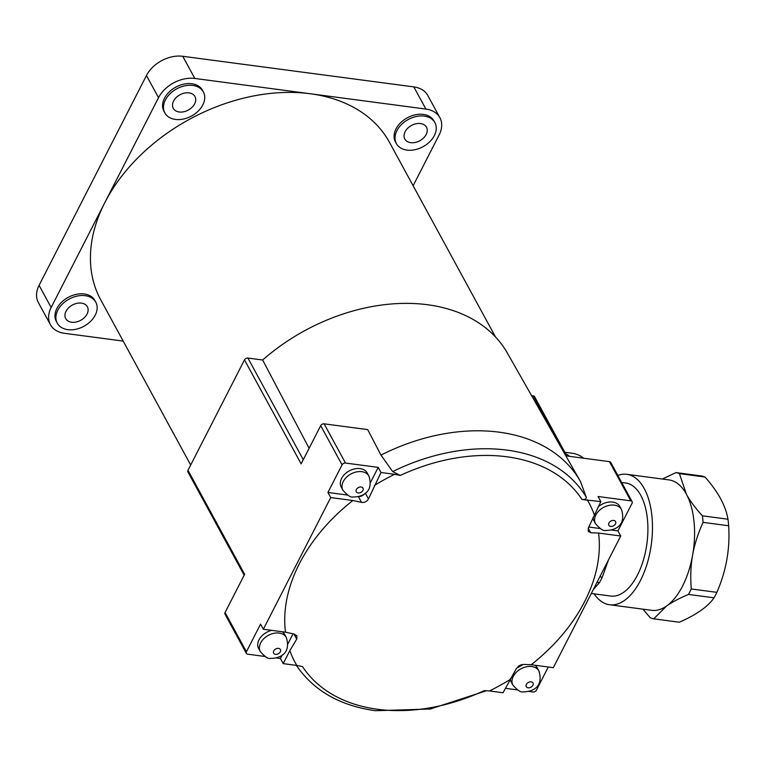 <?xml version="1.0" encoding="UTF-8"?>
<svg xmlns="http://www.w3.org/2000/svg" width="767" height="767" viewBox="0 0 767 767"><rect width="100%" height="100%" fill="white"/><g stroke="black" fill="none" stroke-linecap="round" stroke-linejoin="round"><path stroke-width="1.15" d="M309.101 448.312L262.65 360.011A167.196 118.032 -28.6 0 1 292.936 337.557L293.128 337.432A164.454 116.095 -28.6 0 1 316.8 324.537L317.001 324.441A167.196 118.032 -28.6 0 1 507.313 352.973L580.283 481.216A169.938 119.959 -28.6 0 1 580.466 481.523L586.285 497.227C586.352 499.02 584.924 499.777 582 499.499L600.849 501.628L598.068 496.508L630.81 500.851A2.742 1.937 -28.6 0 1 632.123 501.666A2.742 1.937 -28.6 0 1 632.056 503.286L617.934 530.889L620.714 536.008L598.586 533.075L590.734 532.749L588.212 531.339L588.308 528.022L600.849 501.628M495.482 336.943L389.578 142.518A164.454 116.095 151.4 0 0 310.357 93.756A164.454 116.095 151.4 0 0 104.83 202.593L158.52 97.677A29.05 20.508 -28.6 0 1 194.828 78.455L425.896 109.067A29.05 20.508 -28.6 0 1 439.884 117.687A29.05 20.508 -28.6 0 1 439.165 134.867L413.125 185.748M292.936 337.557A167.196 118.032 -28.6 0 1 317.001 324.441M164.061 111.445A21.927 15.484 -28.6 0 1 163.927 111.215A21.927 15.484 -28.6 0 1 163.812 110.985A21.927 15.484 -28.6 0 1 175.94 87.045A21.927 15.484 -28.6 0 1 202.44 90.238A21.927 15.484 -28.6 0 1 202.565 90.468M164.742 112.691A21.927 15.484 -28.6 0 1 176.87 88.751A21.927 15.484 -28.6 0 1 203.37 91.944A21.927 15.484 -28.6 0 1 203.495 92.174A21.927 15.484 -28.6 0 1 191.357 116.114A21.927 15.484 -28.6 0 1 164.857 112.922A21.927 15.484 -28.6 0 1 164.742 112.691M195.019 96.661A12.339 8.705 -28.6 0 1 188.193 110.132A12.339 8.705 -28.6 0 1 173.284 108.329A12.339 8.705 -28.6 0 1 173.217 108.205A12.339 8.705 -28.6 0 1 180.044 94.734A12.339 8.705 -28.6 0 1 194.952 96.537A12.339 8.705 -28.6 0 1 195.019 96.661M395.58 142.116A21.927 15.484 -28.6 0 1 395.446 141.895A21.927 15.484 -28.6 0 1 395.331 141.665A21.927 15.484 -28.6 0 1 407.459 117.725A21.927 15.484 -28.6 0 1 433.959 120.918A21.927 15.484 -28.6 0 1 434.084 121.138M396.261 143.371A21.927 15.484 -28.6 0 1 408.389 119.431A21.927 15.484 -28.6 0 1 434.889 122.624A21.927 15.484 -28.6 0 1 435.014 122.845A21.927 15.484 -28.6 0 1 422.876 146.785A21.927 15.484 -28.6 0 1 396.376 143.602A21.927 15.484 -28.6 0 1 396.261 143.371M426.538 127.341A12.339 8.705 -28.6 0 1 419.712 140.802A12.339 8.705 -28.6 0 1 404.803 139.009A12.339 8.705 -28.6 0 1 404.736 138.885A12.339 8.705 -28.6 0 1 411.563 125.414A12.339 8.705 -28.6 0 1 426.471 127.207A12.339 8.705 -28.6 0 1 426.538 127.341M439.884 117.687L427.813 95.52A29.05 20.508 151.4 0 0 413.825 86.901L182.757 56.288A29.05 20.508 151.4 0 0 146.449 75.511L39.079 285.343A29.05 20.508 151.4 0 0 38.35 302.524L50.421 324.681A29.05 20.508 -28.6 0 1 51.149 307.5L104.83 202.593A164.454 116.095 151.4 0 0 100.726 299.849L190.686 465.003M56.47 321.68A21.927 15.484 -28.6 0 1 56.346 321.45A21.927 15.484 -28.6 0 1 56.231 321.229A21.927 15.484 -28.6 0 1 68.359 297.28A21.927 15.484 -28.6 0 1 94.859 300.472A21.927 15.484 -28.6 0 1 94.983 300.702M123.19 341.085L64.418 333.3A29.05 20.508 -28.6 0 1 50.421 324.681M57.151 322.926A21.927 15.484 -28.6 0 1 69.289 298.986A21.927 15.484 -28.6 0 1 95.789 302.179A21.927 15.484 -28.6 0 1 95.913 302.409A21.927 15.484 -28.6 0 1 83.776 326.349A21.927 15.484 -28.6 0 1 57.276 323.156A21.927 15.484 -28.6 0 1 57.151 322.926M87.428 306.896A12.339 8.705 -28.6 0 1 80.602 320.366A12.339 8.705 -28.6 0 1 65.703 318.573A12.339 8.705 -28.6 0 1 65.636 318.439A12.339 8.705 -28.6 0 1 72.462 304.978A12.339 8.705 -28.6 0 1 87.361 306.771A12.339 8.705 -28.6 0 1 87.428 306.896M262.65 360.011L247.914 358.055A2.742 1.937 151.4 0 0 244.491 359.867L301.134 463.872L320.702 425.647A2.742 1.937 151.4 0 1 324.125 423.835L367.709 429.606L380.969 455.09A169.938 119.959 -28.6 0 1 580.283 481.216M580.111 480.909L567.58 458.877M632.123 501.666L610.772 462.443A2.742 1.937 151.4 0 0 609.449 461.638L565.864 455.857M587.244 499.825A167.196 118.032 -28.6 0 1 594.204 514.609M598.586 533.075A167.196 118.032 -28.6 0 1 531.205 664.74L553.333 667.673L620.714 536.008M509.691 679.773A167.196 118.032 -28.6 0 1 489.432 690.952L503.037 692.764L516.574 668.182L523.353 664.423L531.205 664.74M489.432 690.952L484.188 690.636A162.94 115.021 -28.6 0 1 377.642 709.283A162.94 115.021 -28.6 0 1 302.495 666.561L296.81 665.43A167.196 118.032 -28.6 0 1 289.849 650.646L283.205 663.628L280.415 658.517L276.331 657.971M617.934 530.889L611.51 530.035M600.082 528.53L588.749 527.025M548.28 667.002L536.421 690.166A2.742 1.937 -28.6 0 1 532.998 691.987L528.914 691.441M565.643 453.748A79.49 40.469 97.5 0 1 569.651 456.365M564.848 452.281L572.498 453.297A79.49 40.469 97.5 0 1 583.687 458.225M608.528 559.824L602.258 577.158A74.006 37.679 97.5 0 1 600.887 579.948A74.006 37.679 97.5 0 1 599.458 582.632L593.313 589.555M602.258 577.158L599.823 576.842M597.023 582.306L599.458 582.632M621.682 482.481L625.671 483.009A57.017 29.031 97.5 0 1 647.156 516.766A57.017 29.031 97.5 0 1 637.502 574.991A57.017 29.031 97.5 0 1 610.695 596.045L591.309 593.476M617.838 475.435A65.78 33.489 97.5 0 1 626.821 474.313A65.78 33.489 97.5 0 1 650.531 549.479A65.78 33.489 97.5 0 1 640.474 580.446A65.78 33.489 97.5 0 1 609.544 604.741A65.78 33.489 97.5 0 1 594.128 593.85M626.821 474.313L668.92 479.893A65.78 33.489 97.5 0 1 686.36 494.14A65.78 33.489 97.5 0 1 692.62 555.059A65.78 33.489 97.5 0 1 682.572 586.026A65.78 33.489 97.5 0 1 666.542 606.026C671.959 602.2 679.274 598.337 688.478 594.425L714.058 597.819C707.912 606.678 696.321 614.808 679.284 622.229L653.714 618.835A74.006 37.679 97.5 0 1 650.243 617.771L642.967 609.171M662.42 479.03L675.967 472.587L701.537 475.971A74.006 37.679 97.5 0 1 705.007 477.045C718.113 491.82 725.764 505.884 727.979 519.221A74.006 37.679 97.5 0 1 728.65 525.759C730.165 548.673 726.234 570.869 716.857 592.345L691.278 588.96A74.006 37.679 97.5 0 1 689.907 591.74A74.006 37.679 97.5 0 1 688.478 594.425M691.278 588.96C690.3 576.784 690.751 565.49 692.62 555.059C694.442 544.618 697.932 533.727 703.08 522.365L728.65 525.759M716.857 592.345A74.006 37.679 97.5 0 1 715.486 595.134A74.006 37.679 97.5 0 1 714.058 597.819M727.979 519.221L702.409 515.827C695.286 507.975 689.936 500.746 686.36 494.14L679.437 473.651L705.007 477.045M653.714 618.835L666.542 606.026A65.78 33.489 97.5 0 1 651.643 610.321L609.544 604.741M675.967 472.587A74.006 37.679 97.5 0 1 679.437 473.651M702.409 515.827A74.006 37.679 97.5 0 1 703.08 522.365M598.126 506.949A14.803 10.45 -28.6 0 1 619.822 506.469L621.5 509.537A14.803 10.45 -28.6 0 0 614.367 505.146A14.803 10.45 -28.6 0 0 595.873 514.945A14.803 10.45 -28.6 0 0 595.499 523.698C600.062 528.866 603.408 531.119 605.537 530.457C614.309 530.534 626.601 526.172 621.5 509.537M595.499 523.698L593.831 520.63A14.803 10.45 -28.6 0 1 592.929 517.543M518.041 666.475A14.803 10.45 -28.6 0 1 521.953 664.538M534.839 665.229A14.803 10.45 -28.6 0 1 537.236 667.865L538.904 670.933A14.803 10.45 -28.6 0 0 531.771 666.552A14.803 10.45 -28.6 0 0 513.276 676.341A14.803 10.45 -28.6 0 0 512.902 685.094C517.466 690.271 520.812 692.524 522.941 691.863C531.713 691.939 544.004 687.577 538.904 670.933M512.902 685.094L511.234 682.026A14.803 10.45 -28.6 0 1 510.323 678.718M517.485 689.926L505.319 688.315M264.912 656.466L247.674 654.174A2.742 1.937 -28.6 0 1 246.351 653.369A2.742 1.937 -28.6 0 1 246.428 651.749L260.55 624.137L263.34 629.247L285.468 632.181L294.164 634.05L296.915 635.891L296.743 639.055L289.849 650.646M285.468 632.181A167.196 118.032 -28.6 0 1 352.849 500.515L330.721 497.582L327.931 492.462L342.063 464.86A2.742 1.937 -28.6 0 1 345.486 463.047L378.227 467.381L370.49 482.491M378.227 467.381L381.007 472.501L368.467 498.895C366.942 501.589 364.632 502.749 361.545 502.385L352.849 500.515M374.363 485.482A167.196 118.032 -28.6 0 1 394.622 474.303L400.307 475.425A162.94 115.021 -28.6 0 1 506.853 456.777A162.94 115.021 -28.6 0 1 582 499.499M380.969 455.09L392.675 471.571L400.307 475.425M364.622 493.737A5.484 3.873 -28.6 0 1 359.052 496.537M347.499 495.06L327.931 492.462M293.061 633.82L287.893 643.897M282.218 654.999L280.415 658.517M260.329 651.634A14.803 10.45 -28.6 0 1 260.694 642.88A14.803 10.45 -28.6 0 1 279.198 633.082A14.803 10.45 -28.6 0 1 286.321 637.473C291.431 654.107 279.13 658.469 270.368 658.393C268.229 659.054 264.883 656.801 260.329 651.634L258.652 648.566A14.803 10.45 -28.6 0 1 259.025 639.812A14.803 10.45 -28.6 0 1 271.719 630.359M282.256 631.759A14.803 10.45 -28.6 0 1 284.653 634.405L286.321 637.473M342.916 490.228L341.248 487.16A14.803 10.45 -28.6 0 1 341.622 478.407A14.803 10.45 -28.6 0 1 354.718 468.867A14.803 10.45 -28.6 0 1 367.249 472.999L368.917 476.067A14.803 10.45 -28.6 0 0 361.784 471.676A14.803 10.45 -28.6 0 0 343.29 481.475A14.803 10.45 -28.6 0 0 342.916 490.228C347.48 495.405 350.826 497.658 352.954 496.987C361.727 497.074 374.018 492.711 368.917 476.067M296.81 665.43L283.205 663.628M263.34 629.247L330.721 497.582M244.491 359.867L187.982 470.305A2.742 1.937 151.4 0 0 187.915 471.926L244.165 575.202M187.982 470.305L244.625 574.301L225.067 612.536A2.742 1.937 151.4 0 0 224.999 614.156L246.351 653.369M381.007 472.501L394.622 474.303M566.871 455.991L534.561 396.673A2.742 1.937 151.4 0 0 533.238 395.858L531.598 395.647M39.079 285.343L51.149 307.5M146.449 75.511L158.52 97.677M182.757 56.288L194.828 78.455M413.825 86.901L425.896 109.067M609.449 461.638L630.81 500.851M588.241 528.175L590.734 532.749M610.695 526.411A3.835 2.713 -28.6 0 1 608.94 522.998A3.835 2.713 -28.6 0 1 613.734 520.457A3.835 2.713 -28.6 0 1 615.489 523.871A3.835 2.713 -28.6 0 1 610.695 526.411M528.099 687.807A3.835 2.713 -28.6 0 1 526.344 684.404A3.835 2.713 -28.6 0 1 531.138 681.863A3.835 2.713 -28.6 0 1 532.892 685.267A3.835 2.713 -28.6 0 1 528.099 687.807M486.412 690.77L430.287 709.015L375.408 710.712C341.766 706.004 316.34 692.17 299.14 669.217A167.59 118.3 -28.6 0 1 296.532 665.401M392.675 471.571A167.59 118.3 -28.6 0 1 507.025 450.124A167.59 118.3 -28.6 0 1 586.285 497.227M358.448 496.7L361.545 502.385M365.341 493.152L368.467 498.895M293.991 634.021L296.743 639.055M275.516 654.347A3.835 2.713 -28.6 0 1 273.761 650.934A3.835 2.713 -28.6 0 1 278.565 648.393A3.835 2.713 -28.6 0 1 280.31 651.806A3.835 2.713 -28.6 0 1 275.516 654.347M358.112 492.941A3.835 2.713 -28.6 0 1 356.358 489.538A3.835 2.713 -28.6 0 1 361.152 486.997A3.835 2.713 -28.6 0 1 362.906 490.401A3.835 2.713 -28.6 0 1 358.112 492.941M320.702 425.647L342.063 464.86M225.067 612.536L246.428 651.749M324.125 423.835L345.486 463.047M565.921 455.866L533.238 395.858M303.272 459.692L247.914 358.055M202.44 90.238L203.37 91.944M163.927 111.215L164.857 112.922M433.959 120.918L434.889 122.624M395.446 141.895L396.376 143.602M94.859 300.472L95.789 302.179M56.346 321.45L57.276 323.156M299.14 669.217L296.359 665.372"/></g></svg>
